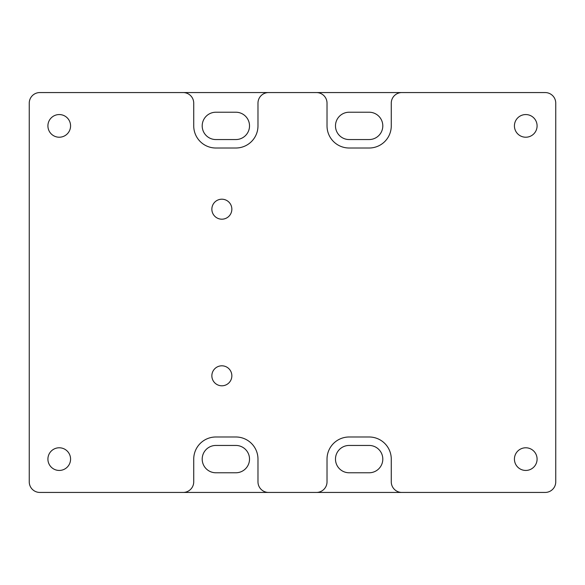 <?xml version="1.0" encoding="UTF-8"?>
<svg xmlns="http://www.w3.org/2000/svg" width="585" height="585" viewBox="0 0 585 585"><rect width="100%" height="100%" fill="white"/><g stroke="black" fill="none" stroke-linecap="round" stroke-linejoin="round"><path stroke-width="0.88" d="M211.858 209.196A9.996 9.996 0 0 0 221.854 219.192A9.996 9.996 0 0 0 231.85 209.196A9.996 9.996 0 0 0 221.854 199.2A9.996 9.996 0 0 0 211.858 209.196M211.858 375.804A9.996 9.996 0 0 0 221.854 385.8A9.996 9.996 0 0 0 231.85 375.804A9.996 9.996 0 0 0 221.854 365.808A9.996 9.996 0 0 0 211.858 375.804M47.911 125.885A11.327 11.327 0 0 0 59.239 137.219A11.327 11.327 0 0 0 70.573 125.885A11.327 11.327 0 0 0 59.239 114.558A11.327 11.327 0 0 0 47.911 125.885M47.911 459.115A11.327 11.327 0 0 0 59.239 470.442A11.327 11.327 0 0 0 70.573 459.115A11.327 11.327 0 0 0 59.239 447.781A11.327 11.327 0 0 0 47.911 459.115M514.427 459.115A11.327 11.327 0 0 0 525.761 470.442A11.327 11.327 0 0 0 537.088 459.115A11.327 11.327 0 0 0 525.761 447.781A11.327 11.327 0 0 0 514.427 459.115M514.427 125.885A11.327 11.327 0 0 0 525.761 137.219A11.327 11.327 0 0 0 537.088 125.885A11.327 11.327 0 0 0 525.761 114.558A11.327 11.327 0 0 0 514.427 125.885M235.85 445.448A13.66 13.66 0 0 1 249.517 459.115A13.66 13.66 0 0 1 235.85 472.775L215.858 472.775A13.66 13.66 0 0 1 202.198 459.115A13.66 13.66 0 0 1 215.858 445.448L235.85 445.448M369.142 445.448A13.66 13.66 0 0 1 382.802 459.115A13.66 13.66 0 0 1 369.142 472.775L349.15 472.775A13.66 13.66 0 0 1 335.483 459.115A13.66 13.66 0 0 1 349.15 445.448L369.142 445.448M369.142 112.225A13.66 13.66 0 0 1 382.802 125.885A13.66 13.66 0 0 1 369.142 139.552L349.15 139.552A13.66 13.66 0 0 1 335.483 125.885A13.66 13.66 0 0 1 349.15 112.225L369.142 112.225M235.85 112.225A13.66 13.66 0 0 1 249.517 125.885A13.66 13.66 0 0 1 235.85 139.552L215.858 139.552A13.66 13.66 0 0 1 202.198 125.885A13.66 13.66 0 0 1 215.858 112.225L235.85 112.225M401.866 92.562L39.831 92.562A10.581 10.581 0 0 0 29.25 103.143L29.25 481.857A10.581 10.581 0 0 0 39.831 492.438L545.169 492.438A10.581 10.581 0 0 0 555.75 481.857L555.75 103.143A10.581 10.581 0 0 0 545.169 92.562L401.866 92.562A10.596 10.596 0 0 0 391.27 103.157L391.27 125.885A22.128 22.128 0 0 1 369.142 148.012L349.15 148.012A22.128 22.128 0 0 1 327.022 125.885L327.022 103.157A10.596 10.596 0 0 0 316.426 92.562M183.134 92.562A10.596 10.596 0 0 1 193.73 103.157L193.73 125.885A22.128 22.128 0 0 0 215.858 148.012L235.85 148.012A22.128 22.128 0 0 0 257.978 125.885L257.978 103.157A10.596 10.596 0 0 1 268.573 92.562M268.573 492.438A10.596 10.596 0 0 1 257.978 481.843L257.978 459.115A22.128 22.128 0 0 0 235.85 436.988L215.858 436.988A22.128 22.128 0 0 0 193.73 459.115L193.73 481.843A10.596 10.596 0 0 1 183.134 492.438M401.866 492.438A10.596 10.596 0 0 1 391.27 481.843L391.27 459.115A22.128 22.128 0 0 0 369.142 436.988L349.15 436.988A22.128 22.128 0 0 0 327.022 459.115L327.022 481.843A10.596 10.596 0 0 1 316.426 492.438"/></g></svg>
